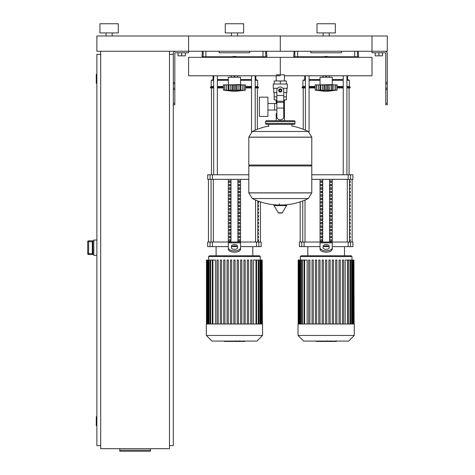 <?xml version="1.0" encoding="UTF-8"?>
<svg xmlns="http://www.w3.org/2000/svg" width="475" height="475" viewBox="0 0 475 475"><rect width="100%" height="100%" fill="white"/><g stroke="black" fill="none" stroke-linecap="round" stroke-linejoin="round"><path stroke-width="0.71" d="M387.297 103.235L387.297 53.556A2.292 2.292 0 0 0 385.005 51.264L372.014 51.264L387.297 51.264L387.297 35.981L372.014 35.981L372.014 52.79L385.005 52.79A0.766 0.766 0 0 1 385.765 53.556L385.765 104.761L387.297 104.761L387.297 103.235L385.765 103.235M375.22 52.79L375.22 55.848L382.559 55.848L382.559 52.79M378.89 52.79L378.89 55.848M173.304 103.235L173.304 53.556A2.292 2.292 0 0 1 175.596 51.264L372.014 51.264L372.014 35.981L280.298 35.981L280.298 51.264L280.298 35.981L188.587 35.981L188.587 52.79L175.596 52.79A0.766 0.766 0 0 0 174.83 53.556L174.83 104.761L173.304 104.761L173.304 103.235L174.83 103.235M185.375 52.79L185.375 55.848L178.042 55.848L178.042 52.79M181.711 52.79L181.711 55.848M356.844 57.333L356.844 56.768M355.258 57.333L355.258 56.768M352.082 57.333L352.082 56.768M350.491 57.333L350.491 56.768M265.133 57.333L265.133 56.768M263.548 57.333L263.548 56.768M260.365 57.333L260.365 56.768M258.78 57.333L258.78 56.768M301.821 57.333L301.821 56.768M300.23 57.333L300.23 56.768M297.053 57.333L297.053 56.768M295.462 57.333L295.462 56.768M210.104 57.333L210.104 56.768M208.519 57.333L208.519 56.768M205.342 57.333L205.342 56.768M203.751 57.333L203.751 56.768M100.694 51.264L100.694 448.685L169.48 448.685L169.48 51.264M169.48 54.322L173.304 54.322M169.48 445.627L173.304 445.627L173.304 104.761M96.876 425.754L96.567 425.754L96.567 416.581L96.876 416.581M96.567 416.581A0.303 0.303 0 0 0 96.265 416.89L96.265 425.452L96.265 416.89M96.567 425.754A0.303 0.303 0 0 1 96.265 425.452M96.876 83.362L96.567 83.362L96.567 74.189L96.876 74.189M96.567 74.189A0.303 0.303 0 0 0 96.265 74.498L96.265 83.06L96.265 74.498M96.567 83.362A0.303 0.303 0 0 1 96.265 83.06M96.265 74.801L96.265 82.751M100.694 54.322L96.876 54.322L96.876 445.627L100.694 445.627M96.265 417.192L96.265 425.143M150.373 450.187L150.373 451.25L119.801 451.25L119.801 450.187L150.373 450.187L150.373 448.685M119.801 448.685L119.801 450.187M92.287 253.632L88.623 253.632L88.623 254.553L92.898 254.553L92.287 253.834L92.287 241.532L92.898 240.813L88.623 240.801L87.703 241.722L88.623 241.727L88.623 240.813A0.914 0.914 180 0 0 87.703 241.727L87.703 253.632A0.914 0.914 0 0 0 88.623 254.553L93.818 254.558M88.623 240.801L93.818 240.801M92.287 253.822L92.287 241.425M96.876 240.035L93.818 240.035L93.818 255.324L96.876 255.324M276.189 74.842L284.412 74.842L284.412 80.958M284.412 99.91L284.412 113.668L283.735 113.668L284.412 113.668L284.412 120.698M276.189 75.768L276.189 80.958M276.189 99.91L276.189 103.532M276.86 113.668L276.189 113.668L276.86 113.668M267.936 110.046L276.86 110.046M267.936 103.532L274.657 103.532L274.657 110.046L274.657 103.532L276.86 103.532M259.374 106.792L259.374 116.423L267.936 116.423L267.936 97.161L259.374 97.161L259.374 106.792M277.608 88.297L273.267 88.297L273.267 84.016L287.327 84.016L287.327 88.297L282.993 88.297M283.735 99.91L286.389 99.91L286.413 96.853L283.735 96.853M279.074 90.434A1.223 1.223 0 0 0 280.298 91.657A1.223 1.223 0 0 0 281.521 90.434A1.223 1.223 0 0 0 280.298 89.211A1.223 1.223 0 0 0 279.074 90.434M279.383 90.434A0.914 0.914 0 0 1 280.298 89.52A0.914 0.914 0 0 1 281.218 90.434A0.914 0.914 0 0 1 280.298 91.354A0.914 0.914 0 0 1 279.383 90.434M281.829 91.319L280.298 92.198L278.772 91.319L278.772 89.555L280.298 88.671L281.829 89.555L281.829 91.319M283.735 108.062L283.735 116.725A3.058 3.058 0 0 1 280.683 119.783L279.918 119.783A3.058 3.058 0 0 1 276.86 116.725L276.86 108.062L283.735 108.062L283.735 90.434A3.438 3.438 0 0 0 280.298 86.996A3.438 3.438 0 0 0 276.86 90.434L276.86 108.062M276.86 96.853L274.188 96.853L274.188 92.577M274.212 96.853L274.212 99.91L276.86 99.91M276.86 92.577L273.725 92.577L273.725 88.297M286.87 88.297L286.87 92.577L283.735 92.577M274.212 84.016L274.212 80.958L286.389 80.958L286.389 84.016M280.298 84.016L280.298 80.958M311.784 137.127L248.811 137.127L311.784 137.21L248.811 137.21L248.811 165.027L311.784 165.027L311.784 137.127L308.293 131.51L252.308 131.51L308.293 131.51A63.282 63.282 0 0 0 291.917 126.053L291.917 124.367L294.055 124.367A0.914 0.914 0 0 0 294.975 123.452L294.975 121.618A0.914 0.914 0 0 0 294.055 120.698L266.54 120.698A0.914 0.914 0 0 0 265.626 121.618L294.975 121.618M268.684 126.51L268.684 124.367L266.54 124.367L294.055 124.367M310.87 165.027L311.784 165.947L311.784 192.85L248.811 192.85L311.784 192.85L308.293 198.55L252.308 198.55A63.282 63.282 0 0 0 277.192 204.998M311.784 165.947L248.811 165.947L248.811 192.927L311.784 192.927M279.383 203.852L279.383 204.998M274.324 204.998A0.38 0.38 0 0 0 273.998 205.58L278.356 212.836A0.38 0.38 0 0 0 278.683 213.026L281.918 213.026A0.38 0.38 0 0 0 282.245 212.836L286.603 205.58A0.38 0.38 0 0 0 286.271 204.998L274.324 204.998M248.811 165.947L249.731 165.027M276.189 120.698L276.189 113.668M294.975 123.452L265.626 123.452A0.914 0.914 0 0 0 266.54 124.367M112.159 32.923L112.159 35.981M106.044 32.923L106.044 35.981M118.275 23.75L118.275 32.923L99.934 32.923L99.934 23.75L118.275 23.75M96.876 35.981L188.587 35.981L188.587 51.264L96.876 51.264L96.876 35.981M284.412 75.768L372.014 75.768L372.014 57.333L280.298 57.333L280.298 74.842L280.298 57.333L188.587 57.333L188.587 75.768L280.298 75.768M320.043 84.586L320.043 77.247L332.268 77.247L332.268 84.586L318.82 84.894M320.197 84.894L337.161 84.894L337.161 90.09A126.956 126.956 0 0 1 326.153 91.313A126.956 126.956 0 0 1 315.151 90.09L315.406 90.125M337.161 90.09L334.56 90.416M334.572 90.41L335.688 90.09L332.316 90.422L331.657 90.09L328.409 90.422L315.151 90.09L315.151 84.894L319.996 84.894L319.996 90.422L320.655 90.09L320.197 90.274M335.196 90.274L335.688 90.09L335.688 84.894M332.316 90.422L331.657 90.09L332.316 90.422L332.316 84.894M316.623 84.894L316.623 90.09L317.116 90.274M320.655 84.894L320.655 90.09L321.219 90.119M326.153 84.894L326.153 90.09L323.902 90.422L323.902 84.894M331.657 84.894L331.657 90.09L330.119 90.226M333.919 90.274L333.919 84.894M317.739 90.41L316.457 90.274L316.457 84.894M319.996 84.894L320.085 90.191M328.409 84.894L328.409 90.422L327.429 90.274L327.429 84.894M334.572 90.422L335.855 90.274L335.855 84.894M329.846 90.286L329.899 84.894M323.243 90.393L323.582 90.41M318.392 84.894L318.392 90.274L319.996 90.422M324.912 57.333L326.153 56.614L327.4 57.333M327.4 75.768L326.153 76.487L324.912 75.768M322.056 57.333A10.088 10.088 0 0 1 330.256 57.333M330.256 75.768A10.088 10.088 0 0 1 329.187 76.172M323.125 76.172A10.088 10.088 0 0 1 322.056 75.768M228.327 84.586L228.327 77.247L240.558 77.247L240.558 84.586L227.103 84.894M228.487 84.894L245.45 84.894L245.45 90.09A126.956 126.956 0 0 1 234.442 91.313A126.956 126.956 0 0 1 223.44 90.09L223.695 90.125M245.45 90.09L242.862 90.422L243.972 90.09L240.605 90.422L239.946 90.09L236.698 90.422L223.44 90.09L223.44 84.894L228.285 84.894L228.285 90.422L228.938 90.09L228.487 90.274M243.479 90.274L243.972 90.09L243.972 84.894M240.605 90.422L239.946 90.09L240.605 90.422L240.605 84.894M224.912 84.894L224.912 90.09L225.405 90.274M228.938 84.894L228.938 90.09L229.508 90.119M234.442 84.894L234.442 90.09L232.186 90.422L232.186 84.894M239.946 84.894L239.946 90.09L238.402 90.226M242.203 90.274L242.203 84.894M226.029 90.41L224.746 90.274L224.746 84.894M228.285 84.894L228.374 90.191M236.698 84.894L236.698 90.422L235.719 90.274L235.719 84.894M242.862 90.41L244.144 90.274L244.144 84.894M238.135 90.286L238.189 84.894M231.533 90.393L231.871 90.41M226.682 84.894L226.682 90.274L228.285 90.422M233.201 57.333L234.442 56.614L235.689 57.333M235.689 75.768L234.442 76.487L233.201 75.768M230.339 57.333A10.088 10.088 0 0 1 238.545 57.333M238.545 75.768A10.088 10.088 0 0 1 237.47 76.172M231.414 76.172A10.088 10.088 0 0 1 230.339 75.768M336.14 341.442L331.134 341.442M335.908 341.442L335.908 341.074M330.398 341.074L330.398 341.442L327.512 341.442L327.554 341.074M328.854 341.442L328.854 341.074M325.322 341.074L325.322 341.442L327.198 341.442L327.198 341.074M325.322 341.442L316.029 341.442L316.029 341.074M317.621 341.442L317.621 341.074M317.876 341.442L317.876 341.074M319.877 341.442L319.877 341.074M321.088 341.442L321.088 341.074M321.611 341.442L321.611 341.074M323.16 341.442L323.16 341.074M244.429 341.442L239.424 341.442M244.197 341.442L244.197 341.074M238.682 341.074L238.682 341.442L235.802 341.442L235.838 341.074M237.138 341.442L237.138 341.074M233.611 341.074L233.611 341.442L235.487 341.442L235.487 341.074M233.611 341.442L224.319 341.442L224.319 341.074M225.91 341.442L225.91 341.074M226.165 341.442L226.165 341.074M228.166 341.442L228.166 341.074M229.372 341.442L229.372 341.074M229.9 341.442L229.9 341.074M231.45 341.442L231.45 341.074M298.033 324.015L298.033 335.451L303.656 341.074L348.656 341.074L354.279 335.451L354.279 324.015L298.033 324.015M300.325 256.548L351.987 256.548L351.221 255.782L301.085 255.782L300.325 256.548L300.325 260.045M351.987 256.548L351.987 260.045M304.617 324.015L304.617 260.045L307.141 260.045L307.141 324.015M328.92 324.015L328.92 260.045L328.92 324.015M330.143 260.045L330.143 324.015L330.143 260.045L328.92 260.045M332.292 324.015L332.292 260.045L332.292 324.015M333.515 260.045L333.515 324.015L333.515 260.045L332.292 260.045M336.894 260.045L336.894 324.015L336.894 260.045L335.671 260.045L335.671 324.015M339.043 324.015L339.043 260.045L339.043 324.015M340.266 260.045L340.266 324.015L340.266 260.045L339.043 260.045M345.171 324.015L345.171 260.045L353.917 260.045L353.917 324.015M325.541 324.015L325.541 260.045L326.764 260.045L326.764 324.015M308.667 324.015L308.667 260.045L309.89 260.045L309.89 324.015M312.045 324.015L312.045 260.045L313.268 260.045L313.268 324.015M315.418 324.015L315.418 260.045L316.641 260.045L316.641 324.015M318.796 324.015L318.796 260.045L320.019 260.045L320.019 324.015M322.169 324.015L322.169 260.045L323.392 260.045L323.392 324.015M342.422 324.015L342.422 260.045L343.639 260.045L343.639 324.015M354.124 324.015L353.917 260.045M304.617 260.045L298.181 260.045L298.181 324.015M298.033 335.451L354.279 335.451M206.316 324.015L206.316 335.451L211.945 341.074L256.945 341.074L262.568 335.451L262.568 324.015L206.316 324.015M208.608 256.548L260.276 256.548L259.51 255.782L209.374 255.782L208.608 256.548L208.608 260.045M260.276 256.548L260.276 260.045M212.907 324.015L212.907 260.045L215.43 260.045L215.43 324.015M245.177 260.045L245.177 324.015L245.177 260.045L243.954 260.045L243.954 324.015M253.454 324.015L253.454 260.045L262.206 260.045L262.206 324.015M233.831 324.015L233.831 260.045L235.054 260.045L235.054 324.015M216.956 324.015L216.956 260.045L218.179 260.045L218.179 324.015M220.329 324.015L220.329 260.045L221.552 260.045L221.552 324.015M223.707 324.015L223.707 260.045L224.93 260.045L224.93 324.015M227.08 324.015L227.08 260.045L228.303 260.045L228.303 324.015M230.458 324.015L230.458 260.045L231.681 260.045L231.681 324.015M237.209 324.015L237.209 260.045L238.432 260.045L238.432 324.015M240.582 324.015L240.582 260.045L241.805 260.045L241.805 324.015M247.333 324.015L247.333 260.045L248.556 260.045L248.556 324.015M250.705 324.015L250.705 260.045L251.928 260.045L251.928 324.015M262.414 324.015L262.206 260.045M212.907 260.045L206.471 260.045L206.471 324.015M206.316 335.451L262.568 335.451M350.194 239.691L350.194 241.223L349.671 241.223L349.671 239.691L350.194 239.691M350.194 236.235L350.194 237.761L349.671 237.761L349.671 236.235L350.194 236.235M350.194 232.774L350.194 234.3L349.671 234.3L349.671 232.774L350.194 232.774M350.194 229.312L350.194 230.844L349.671 230.844L349.671 229.312L350.194 229.312M350.194 225.857L350.194 227.382L349.671 227.382L349.671 225.857L350.194 225.857M350.194 222.395L350.194 223.921L349.671 223.921L349.671 222.395L350.194 222.395M350.194 218.933L350.194 220.465L349.671 220.465L349.671 218.933L350.194 218.933M350.194 215.478L350.194 217.004L349.671 217.004L349.671 215.478L350.194 215.478M350.194 212.016L350.194 213.548L349.671 213.548L349.671 212.016L350.194 212.016M350.194 208.561L350.194 210.087L349.671 210.087L349.671 208.561L350.194 208.561M350.194 205.099L350.194 206.625L349.671 206.625L349.671 205.099L350.194 205.099M350.194 201.638L350.194 203.169L349.671 203.169L349.671 201.638L350.194 201.638M350.194 198.182L350.194 199.708L349.671 199.708L349.671 198.182L350.194 198.182M350.194 194.72L350.194 196.252L349.671 196.252L349.671 194.72L350.194 194.72M350.194 191.259L350.194 192.791L349.671 192.791L349.671 191.259L350.194 191.259M350.194 187.803L350.194 189.329L349.671 189.329L349.671 187.803L350.194 187.803M350.194 184.342L350.194 185.873L349.671 185.873L349.671 184.342L350.194 184.342M350.194 180.886L350.194 182.412L349.671 182.412L349.671 180.886L350.194 180.886M258.483 239.691L258.483 241.223L257.961 241.223L257.961 239.691L258.483 239.691M258.483 236.235L258.483 237.761L257.961 237.761L257.961 236.235L258.483 236.235M258.483 232.774L258.483 234.3L257.961 234.3L257.961 232.774L258.483 232.774M258.483 229.312L258.483 230.844L257.961 230.844L257.961 229.312L258.483 229.312M258.483 225.857L258.483 227.382L257.961 227.382L257.961 225.857L258.483 225.857M258.483 222.395L258.483 223.921L257.961 223.921L257.961 222.395L258.483 222.395M258.483 218.933L258.483 220.465L257.961 220.465L257.961 218.933L258.483 218.933M258.483 215.478L258.483 217.004L257.961 217.004L257.961 215.478L258.483 215.478M258.483 212.016L258.483 213.548L257.961 213.548L257.961 212.016L258.483 212.016M258.483 208.561L258.483 210.087L257.961 210.087L257.961 208.561L258.483 208.561M258.483 205.099L258.483 206.625L257.961 206.625L257.961 205.099L258.483 205.099M258.483 201.638L258.483 203.169L257.961 203.169L257.961 201.638L258.483 201.638M350.544 242.024L352.907 242.024L352.907 246.608L350.544 246.608L350.544 242.024L348.205 242.024L348.205 246.608L350.544 246.608M320.043 246.608L304.107 246.608L304.107 242.024L320.043 242.024L320.043 179.354M348.205 246.608L332.268 246.608M328.736 246.608L323.576 246.608M332.268 179.354L332.268 242.024L348.205 242.024M304.107 242.024L301.767 242.024L301.767 246.608L304.107 246.608M350.544 174.77L352.907 174.77L352.907 179.354L350.544 179.354L350.544 174.77L348.205 174.77L348.205 179.354L350.544 179.354M348.205 179.354L311.784 179.354M311.784 174.77L348.205 174.77M301.767 246.608L299.404 246.608L299.404 242.024L301.767 242.024M330.066 241.223L330.066 239.691L331.39 239.691L331.39 241.223L330.066 241.223L331.39 241.223M330.066 239.691L331.39 239.691M320.922 239.691L322.246 239.691L322.246 241.223L320.922 241.223L320.922 239.691L322.246 239.691M320.922 241.223L322.246 241.223M330.066 237.761L330.066 236.235L331.39 236.235L331.39 237.761L330.066 237.761L331.39 237.761M330.066 236.235L331.39 236.235M320.922 236.235L322.246 236.235L322.246 237.761L320.922 237.761L320.922 236.235L322.246 236.235M320.922 237.761L322.246 237.761M330.066 234.3L330.066 232.774L331.39 232.774L331.39 234.3L330.066 234.3L331.39 234.3M330.066 232.774L331.39 232.774M320.922 232.774L322.246 232.774L322.246 234.3L320.922 234.3L320.922 232.774L322.246 232.774M320.922 234.3L322.246 234.3M330.066 230.844L330.066 229.312L331.39 229.312L331.39 230.844L330.066 230.844L331.39 230.844M330.066 229.312L331.39 229.312M320.922 229.312L322.246 229.312L322.246 230.844L320.922 230.844L320.922 229.312L322.246 229.312M320.922 230.844L322.246 230.844M330.066 227.382L330.066 225.857L331.39 225.857L331.39 227.382L330.066 227.382L331.39 227.382M330.066 225.857L331.39 225.857M320.922 225.857L322.246 225.857L322.246 227.382L320.922 227.382L320.922 225.857L322.246 225.857M320.922 227.382L322.246 227.382M330.066 223.921L330.066 222.395L331.39 222.395L331.39 223.921L330.066 223.921L331.39 223.921M330.066 222.395L331.39 222.395M320.922 222.395L322.246 222.395L322.246 223.921L320.922 223.921L320.922 222.395L322.246 222.395M320.922 223.921L322.246 223.921M330.066 220.465L330.066 218.933L331.39 218.933L331.39 220.465L330.066 220.465L331.39 220.465M330.066 218.933L331.39 218.933M320.922 218.933L322.246 218.933L322.246 220.465L320.922 220.465L320.922 218.933L322.246 218.933M320.922 220.465L322.246 220.465M330.066 217.004L330.066 215.478L331.39 215.478L331.39 217.004L330.066 217.004L331.39 217.004M330.066 215.478L331.39 215.478M320.922 215.478L322.246 215.478L322.246 217.004L320.922 217.004L320.922 215.478L322.246 215.478M320.922 217.004L322.246 217.004M330.066 213.548L330.066 212.016L331.39 212.016L331.39 213.548L330.066 213.548L331.39 213.548M330.066 212.016L331.39 212.016M320.922 212.016L322.246 212.016L322.246 213.548L320.922 213.548L320.922 212.016L322.246 212.016M320.922 213.548L322.246 213.548M330.066 210.087L330.066 208.561L331.39 208.561L331.39 210.087L330.066 210.087L331.39 210.087M330.066 208.561L331.39 208.561M320.922 208.561L322.246 208.561L322.246 210.087L320.922 210.087L320.922 208.561L322.246 208.561M320.922 210.087L322.246 210.087M330.066 206.625L330.066 205.099L331.39 205.099L331.39 206.625L330.066 206.625L331.39 206.625M330.066 205.099L331.39 205.099M320.922 205.099L322.246 205.099L322.246 206.625L320.922 206.625L320.922 205.099L322.246 205.099M320.922 206.625L322.246 206.625M330.066 203.169L330.066 201.638L331.39 201.638L331.39 203.169L330.066 203.169L331.39 203.169M330.066 201.638L331.39 201.638M320.922 201.638L322.246 201.638L322.246 203.169L320.922 203.169L320.922 201.638L322.246 201.638M320.922 203.169L322.246 203.169M330.066 199.708L330.066 198.182L331.39 198.182L331.39 199.708L330.066 199.708L331.39 199.708M330.066 198.182L331.39 198.182M320.922 198.182L322.246 198.182L322.246 199.708L320.922 199.708L320.922 198.182L322.246 198.182M320.922 199.708L322.246 199.708M330.066 196.252L330.066 194.72L331.39 194.72L331.39 196.252L330.066 196.252L331.39 196.252M330.066 194.72L331.39 194.72M320.922 194.72L322.246 194.72L322.246 196.252L320.922 196.252L320.922 194.72L322.246 194.72M320.922 196.252L322.246 196.252M330.066 192.791L330.066 191.259L331.39 191.259L331.39 192.791L330.066 192.791L331.39 192.791M330.066 191.259L331.39 191.259M320.922 191.259L322.246 191.259L322.246 192.791L320.922 192.791L320.922 191.259L322.246 191.259M320.922 192.791L322.246 192.791M330.066 189.329L330.066 187.803L331.39 187.803L331.39 189.329L330.066 189.329L331.39 189.329M330.066 187.803L331.39 187.803M320.922 187.803L322.246 187.803L322.246 189.329L320.922 189.329L320.922 187.803L322.246 187.803M320.922 189.329L322.246 189.329M330.066 185.873L330.066 184.342L331.39 184.342L331.39 185.873L330.066 185.873L331.39 185.873M330.066 184.342L331.39 184.342M320.922 184.342L322.246 184.342L322.246 185.873L320.922 185.873L320.922 184.342L322.246 184.342M320.922 185.873L322.246 185.873M330.066 182.412L330.066 180.886L331.39 180.886L331.39 182.412L330.066 182.412L331.39 182.412M320.922 182.412L320.922 180.886L322.246 180.886L322.246 182.412L320.922 182.412L322.246 182.412M330.066 180.886L331.39 180.886M320.922 180.886L322.246 180.886M329.62 179.354L329.62 242.024M322.691 179.354L322.691 242.024M326.153 255.782L344.5 255.782L344.5 246.608M320.043 244.37L320.043 249.114L320.043 242.024L332.268 242.024L332.268 249.114L332.268 244.37M323.101 246.103L323.101 247.796A3.058 1.526 0 0 0 326.153 249.322A3.058 1.526 0 0 0 329.211 247.796L329.211 246.103A3.058 1.526 0 0 0 326.153 244.578A3.058 1.526 0 0 0 323.101 246.103M323.101 247.428A3.058 1.526 180 0 1 326.153 245.902A3.058 1.526 180 0 1 329.211 247.428M332.268 249.114A6.116 3.058 180 0 1 326.153 252.172A6.116 3.058 180 0 1 320.043 249.114M320.043 247.796A6.116 3.058 -0 0 0 326.153 250.848A6.116 3.058 -0 0 0 332.268 247.796M258.827 242.024L261.191 242.024L261.191 246.608L258.827 246.608L258.827 242.024L256.488 242.024L256.488 246.608L258.827 246.608M228.327 246.608L212.396 246.608L212.396 242.024L228.327 242.024L228.327 179.354M256.488 246.608L240.558 246.608M237.025 246.608L231.859 246.608M240.558 179.354L240.558 242.024L256.488 242.024M212.396 242.024L210.057 242.024L210.057 246.608L212.396 246.608M210.057 179.354L207.694 179.354L207.694 174.77L210.057 174.77L210.057 179.354L212.396 179.354L212.396 174.77L210.057 174.77M248.811 179.354L212.396 179.354M212.396 174.77L248.811 174.77M210.057 246.608L207.694 246.608L207.694 242.024L210.057 242.024M238.349 241.223L238.349 239.691L239.673 239.691L239.673 241.223L238.349 241.223L239.673 241.223M238.349 239.691L239.673 239.691M229.211 239.691L230.535 239.691L230.535 241.223L229.211 241.223L229.211 239.691L230.535 239.691M229.211 241.223L230.535 241.223M238.349 237.761L238.349 236.235L239.673 236.235L239.673 237.761L238.349 237.761L239.673 237.761M238.349 236.235L239.673 236.235M229.211 236.235L230.535 236.235L230.535 237.761L229.211 237.761L229.211 236.235L230.535 236.235M229.211 237.761L230.535 237.761M238.349 234.3L238.349 232.774L239.673 232.774L239.673 234.3L238.349 234.3L239.673 234.3M238.349 232.774L239.673 232.774M229.211 232.774L230.535 232.774L230.535 234.3L229.211 234.3L229.211 232.774L230.535 232.774M229.211 234.3L230.535 234.3M238.349 230.844L238.349 229.312L239.673 229.312L239.673 230.844L238.349 230.844L239.673 230.844M238.349 229.312L239.673 229.312M229.211 229.312L230.535 229.312L230.535 230.844L229.211 230.844L229.211 229.312L230.535 229.312M229.211 230.844L230.535 230.844M238.349 227.382L238.349 225.857L239.673 225.857L239.673 227.382L238.349 227.382L239.673 227.382M238.349 225.857L239.673 225.857M229.211 225.857L230.535 225.857L230.535 227.382L229.211 227.382L229.211 225.857L230.535 225.857M229.211 227.382L230.535 227.382M238.349 223.921L238.349 222.395L239.673 222.395L239.673 223.921L238.349 223.921L239.673 223.921M238.349 222.395L239.673 222.395M229.211 222.395L230.535 222.395L230.535 223.921L229.211 223.921L229.211 222.395L230.535 222.395M229.211 223.921L230.535 223.921M238.349 220.465L238.349 218.933L239.673 218.933L239.673 220.465L238.349 220.465L239.673 220.465M238.349 218.933L239.673 218.933M229.211 218.933L230.535 218.933L230.535 220.465L229.211 220.465L229.211 218.933L230.535 218.933M229.211 220.465L230.535 220.465M238.349 217.004L238.349 215.478L239.673 215.478L239.673 217.004L238.349 217.004L239.673 217.004M238.349 215.478L239.673 215.478M229.211 215.478L230.535 215.478L230.535 217.004L229.211 217.004L229.211 215.478L230.535 215.478M229.211 217.004L230.535 217.004M238.349 213.548L238.349 212.016L239.673 212.016L239.673 213.548L238.349 213.548L239.673 213.548M238.349 212.016L239.673 212.016M229.211 212.016L230.535 212.016L230.535 213.548L229.211 213.548L229.211 212.016L230.535 212.016M229.211 213.548L230.535 213.548M238.349 210.087L238.349 208.561L239.673 208.561L239.673 210.087L238.349 210.087L239.673 210.087M238.349 208.561L239.673 208.561M229.211 208.561L230.535 208.561L230.535 210.087L229.211 210.087L229.211 208.561L230.535 208.561M229.211 210.087L230.535 210.087M238.349 206.625L238.349 205.099L239.673 205.099L239.673 206.625L238.349 206.625L239.673 206.625M238.349 205.099L239.673 205.099M229.211 205.099L230.535 205.099L230.535 206.625L229.211 206.625L229.211 205.099L230.535 205.099M229.211 206.625L230.535 206.625M238.349 203.169L238.349 201.638L239.673 201.638L239.673 203.169L238.349 203.169L239.673 203.169M238.349 201.638L239.673 201.638M229.211 201.638L230.535 201.638L230.535 203.169L229.211 203.169L229.211 201.638L230.535 201.638M229.211 203.169L230.535 203.169M238.349 199.708L238.349 198.182L239.673 198.182L239.673 199.708L238.349 199.708L239.673 199.708M238.349 198.182L239.673 198.182M229.211 198.182L230.535 198.182L230.535 199.708L229.211 199.708L229.211 198.182L230.535 198.182M229.211 199.708L230.535 199.708M238.349 196.252L238.349 194.72L239.673 194.72L239.673 196.252L238.349 196.252L239.673 196.252M238.349 194.72L239.673 194.72M229.211 194.72L230.535 194.72L230.535 196.252L229.211 196.252L229.211 194.72L230.535 194.72M229.211 196.252L230.535 196.252M238.349 192.791L238.349 191.259L239.673 191.259L239.673 192.791L238.349 192.791L239.673 192.791M238.349 191.259L239.673 191.259M229.211 191.259L230.535 191.259L230.535 192.791L229.211 192.791L229.211 191.259L230.535 191.259M229.211 192.791L230.535 192.791M238.349 189.329L238.349 187.803L239.673 187.803L239.673 189.329L238.349 189.329L239.673 189.329M238.349 187.803L239.673 187.803M229.211 187.803L230.535 187.803L230.535 189.329L229.211 189.329L229.211 187.803L230.535 187.803M229.211 189.329L230.535 189.329M238.349 185.873L238.349 184.342L239.673 184.342L239.673 185.873L238.349 185.873L239.673 185.873M238.349 184.342L239.673 184.342M229.211 184.342L230.535 184.342L230.535 185.873L229.211 185.873L229.211 184.342L230.535 184.342M229.211 185.873L230.535 185.873M238.349 182.412L238.349 180.886L239.673 180.886L239.673 182.412L238.349 182.412L239.673 182.412M229.211 182.412L229.211 180.886L230.535 180.886L230.535 182.412L229.211 182.412L230.535 182.412M238.349 180.886L239.673 180.886M229.211 180.886L230.535 180.886M237.91 179.354L237.91 242.024M230.975 179.354L230.975 242.024M228.327 244.37L228.327 249.114L228.327 242.024L240.558 242.024L240.558 249.114L240.558 244.37M231.384 246.103L231.384 247.796A3.058 1.526 0 0 0 234.442 249.322A3.058 1.526 0 0 0 237.5 247.796L237.5 246.103A3.058 1.526 0 0 0 234.442 244.578A3.058 1.526 0 0 0 231.384 246.103M231.384 247.428A3.058 1.526 180 0 1 234.442 245.902A3.058 1.526 180 0 1 237.5 247.428M240.558 249.114A6.116 3.058 180 0 1 234.442 252.172A6.116 3.058 180 0 1 228.327 249.114M228.327 247.796A6.116 3.058 -0 0 0 234.442 250.848A6.116 3.058 -0 0 0 240.558 247.796M303.228 129.277L303.228 87.946M349.083 174.77L349.083 87.946M343.235 56.768L343.235 57.333M343.235 75.768L343.235 174.77M346.904 56.768L346.904 57.333M346.904 75.768L346.904 174.77M211.518 174.77L211.518 87.946M257.373 129.277L257.373 87.946M251.524 56.768L251.524 57.333M251.524 75.768L251.524 131.967M255.194 56.768L255.194 57.333M255.194 75.768L255.194 130.174M305.407 86.42L302.919 86.42L302.919 80.305L305.407 79.539M309.077 79.539L320.043 79.539M302.919 80.305L305.407 80.305M309.077 80.305L320.043 80.305M309.077 86.42L315.151 86.42M302.919 86.42L302.159 87.186L305.407 87.186M309.077 87.186L315.151 87.186M302.159 87.186L302.159 87.946L305.407 87.946M309.077 87.946L315.151 87.946M318.214 57.333L318.214 56.768M334.097 56.768L334.097 57.333M332.268 79.539L343.235 79.539M346.904 79.539L347.558 79.539L347.558 75.768M347.338 57.333L347.338 56.768M347.706 57.333L347.706 56.768M337.161 87.946L343.235 87.946M346.904 87.946L350.152 87.946L350.152 87.186L346.904 87.186M337.161 87.186L343.235 87.186M337.161 86.42L343.235 86.42M346.904 86.42L349.386 86.42L350.152 87.186M332.268 80.305L343.235 80.305M346.904 80.305L349.386 80.305L349.386 86.42M213.697 86.42L211.209 86.42L211.209 80.305L213.697 79.539M217.36 79.539L228.327 79.539M211.209 80.305L213.697 80.305M217.36 80.305L228.327 80.305M217.36 86.42L223.44 86.42M211.209 86.42L210.443 87.186L213.697 87.186M217.36 87.186L223.44 87.186M210.443 87.186L210.443 87.946L213.697 87.946M217.36 87.946L223.44 87.946M226.498 57.333L226.498 56.768M242.387 56.768L242.387 57.333M240.558 79.539L251.524 79.539M255.194 79.539L255.841 79.539L255.841 75.768M255.621 57.333L255.621 56.768M255.995 57.333L255.995 56.768M245.45 87.946L251.524 87.946M255.194 87.946L258.442 87.946L258.442 87.186L255.194 87.186M245.45 87.186L251.524 87.186M245.45 86.42L251.524 86.42M255.194 86.42L257.676 86.42L258.442 87.186M240.558 80.305L251.524 80.305M255.194 80.305L257.676 80.305L257.676 86.42M341.442 51.264L341.442 52.79L310.87 52.79L310.87 51.264M294.055 51.264L293.752 56.768L297.605 56.768L297.605 51.264M354.706 51.264L354.706 56.768L358.56 56.768L358.257 51.264M354.706 56.768L328.617 56.768M323.689 56.768L297.605 56.768M249.731 51.264L249.731 52.79L219.159 52.79L219.159 51.264M202.338 51.264L202.035 56.768L205.895 56.768L205.895 51.264M262.99 51.264L262.99 56.768L266.849 56.768L266.546 51.264M262.99 56.768L236.906 56.768M231.978 56.768L205.895 56.768M329.211 32.923L329.211 35.981M323.101 32.923L323.101 35.981M335.326 23.75L335.326 32.923L316.985 32.923L316.985 23.75L335.326 23.75M237.5 32.923L237.5 35.981M231.384 32.923L231.384 35.981M243.616 23.75L243.616 32.923L225.269 32.923L225.269 23.75L243.616 23.75M387.297 82.478L385.765 82.478M387.297 83.802L385.765 83.802M387.297 88.219L385.765 88.219M387.297 89.538L385.765 89.538M173.304 82.478L174.83 82.478M173.304 83.802L174.83 83.802M173.304 88.219L174.83 88.219M173.304 89.538L174.83 89.538M92.898 254.553L92.898 240.813M92.287 241.727L88.623 241.727L88.623 253.632L87.703 253.632M276.86 95.517L283.735 95.517M276.86 101.246L283.735 101.246M276.86 102.333L283.735 102.333M278.356 212.836L282.245 212.836M273.998 205.58L286.603 205.58M322.412 84.894L322.412 90.274M324.876 84.894L324.876 90.274M230.702 84.894L230.702 90.274M233.166 84.894L233.166 90.274M330.903 341.442L330.903 341.074M332.072 341.442L332.072 341.074M334.133 341.442L334.133 341.074M326.26 341.442L326.26 341.074M325.209 341.442L325.209 341.074M239.192 341.442L239.192 341.074M240.362 341.442L240.362 341.074M242.422 341.442L242.422 341.074M234.549 341.442L234.549 341.074M233.492 341.442L233.492 341.074M347.694 324.015L347.694 260.045M349.956 324.015L349.956 260.045M351.571 324.015L351.571 260.045M352.67 324.015L352.67 260.045M353.305 324.015L353.305 260.045M302.355 324.015L302.355 260.045M300.734 324.015L300.734 260.045M299.642 324.015L299.642 260.045M299.001 324.015L299.001 260.045M255.977 324.015L255.977 260.045M258.24 324.015L258.24 260.045M259.861 324.015L259.861 260.045M260.959 324.015L260.959 260.045M261.594 324.015L261.594 260.045M210.645 324.015L210.645 260.045M209.024 324.015L209.024 260.045M207.925 324.015L207.925 260.045M207.29 324.015L207.29 260.045M349.553 242.024L349.553 179.354M347.284 179.354L347.284 242.024M305.027 242.024L305.027 200.046M302.759 200.955L302.759 242.024M257.836 242.024L257.836 200.955M255.568 200.046L255.568 242.024M213.317 242.024L213.317 179.354M211.048 179.354L211.048 242.024M332.268 242.844L320.043 242.844M240.558 242.844L228.327 242.844M294.821 51.264L294.821 56.768M357.491 56.768L357.491 51.264M203.11 51.264L203.11 56.768M265.78 56.768L265.78 51.264M88.623 254.558L87.703 253.644M286.413 92.577L286.413 96.853M283.409 204.998A63.282 63.282 0 0 0 308.293 198.55M252.308 198.55L248.811 192.927M248.811 137.127L252.308 131.51A63.282 63.282 0 0 1 268.684 126.053M265.626 123.452L265.626 121.618M332.268 84.586L333.492 84.894M332.227 84.894L332.227 90.191M335.789 84.894L335.789 90.113M316.522 84.894L316.522 90.113M323.125 75.768L323.125 77.247M329.187 75.768L329.187 77.247M240.558 84.586L241.781 84.894M240.51 84.894L240.51 90.191M244.079 84.894L244.079 90.113M224.812 84.894L224.812 90.113M231.414 75.768L231.414 77.247M237.47 75.768L237.47 77.247M336.282 340.824L336.282 341.442M330.766 340.824L330.766 341.442M327.512 340.824L327.512 341.442M244.572 340.824L244.572 341.442M239.05 340.824L239.05 341.442M235.802 340.824L235.802 341.442M348.306 260.045L348.306 324.015M350.568 260.045L350.568 324.015M352.183 260.045L352.183 324.015M353.281 260.045L353.281 324.015M304.006 324.015L304.006 260.045M301.744 324.015L301.744 260.045M300.123 324.015L300.123 260.045M299.03 324.015L299.03 260.045M298.389 324.015L298.389 260.045M256.589 260.045L256.589 324.015M258.851 260.045L258.851 324.015M260.472 260.045L260.472 324.015M261.571 260.045L261.571 324.015M212.295 324.015L212.295 260.045M210.033 324.015L210.033 260.045M208.412 324.015L208.412 260.045M207.314 324.015L207.314 260.045M206.678 324.015L206.678 260.045M352.141 179.354L352.141 242.024M300.17 201.875L300.17 242.024M260.431 201.875L260.431 242.024M208.46 179.354L208.46 242.024M307.812 246.608L307.812 255.782M216.101 246.608L216.101 255.782M252.783 246.608L252.783 255.782M309.077 131.967L309.077 75.768M309.077 57.333L309.077 56.768M305.407 130.174L305.407 75.768M305.407 57.333L305.407 56.768M217.36 174.77L217.36 75.768M217.36 57.333L217.36 56.768M213.697 174.77L213.697 75.768M213.697 57.333L213.697 56.768M304.754 79.539L304.754 75.768M304.754 57.333L304.754 56.768M347.558 79.539L349.386 80.305M213.043 79.539L213.043 75.768M213.043 57.333L213.043 56.768M255.841 79.539L257.676 80.305"/></g></svg>
